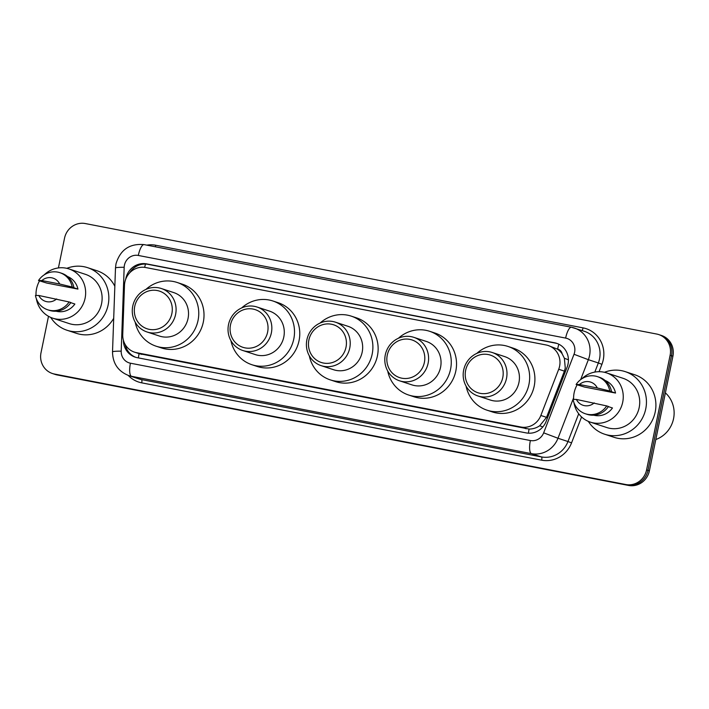 <?xml version="1.0" encoding="UTF-8"?>
<svg xmlns="http://www.w3.org/2000/svg" width="709" height="709" viewBox="0 0 709 709"><rect width="100%" height="100%" fill="white"/><g stroke="black" fill="none" stroke-linecap="round" stroke-linejoin="round"><path stroke-width="1.06" d="M139.061 353.631L529.074 429.051C532.876 429.069 536.429 427.97 539.717 425.746L546.542 417.353L564.408 371.135L565.268 368.06L564.373 358.249L562.131 353.8A6.097 5.814 -71.8 0 0 557.611 349.138A18.301 5.495 -79.1 0 1 558.843 344.219M558.71 369.265A18.301 17.441 -71.8 0 0 559.605 366.198A18.301 17.441 -71.8 0 0 548.181 345.505A18.301 17.441 -71.8 0 0 546.143 344.973L145.682 267.532A18.301 17.441 -71.8 0 0 124.483 285.293L122.737 334.63A18.301 17.441 -71.8 0 0 134.542 352.169A18.301 17.441 -71.8 0 0 136.58 352.692L520.929 427.022A18.301 17.441 -71.8 0 0 540.843 415.474L558.71 369.265L564.408 371.135M557.611 349.138L557.309 349.085A18.301 17.441 108.2 0 1 562.131 353.8M557.309 349.085L548.181 345.505M123.41 340.329A18.301 17.441 -71.8 0 0 135.233 357.168A18.301 17.441 -71.8 0 0 137.262 357.69L526.238 432.915A18.301 17.441 -71.8 0 0 546.152 421.368L567.147 367.067A18.301 17.441 -71.8 0 0 568.042 364.009A18.301 17.441 -71.8 0 0 556.609 343.307A18.301 17.441 -71.8 0 0 554.58 342.775L146.674 263.899A18.301 17.441 -71.8 0 0 125.732 279.142M129.605 272.938A18.301 17.441 108.2 0 1 148.075 264.36L555.98 343.236A18.301 17.441 108.2 0 1 557.309 343.555M58.422 267.931L64.537 238.162A18.301 17.441 108.2 0 1 85.346 223.557L656.658 334.036A18.301 17.441 108.2 0 1 658.688 334.559A18.301 17.441 108.2 0 1 670.12 355.262L646.581 469.925A18.301 17.441 108.2 0 1 625.763 484.522L54.46 374.042A18.301 17.441 108.2 0 1 52.431 373.519A18.301 17.441 108.2 0 1 40.998 352.816L48.496 316.303M658.688 334.559L661.497 335.481A18.301 17.441 108.2 0 1 672.921 356.184L649.391 470.838L647.982 470.377A18.301 17.441 108.2 0 1 627.173 484.983L55.86 374.503A18.301 17.441 108.2 0 1 53.831 373.98A18.301 17.441 108.2 0 0 55.86 374.503L627.173 484.983A18.301 17.441 108.2 0 0 647.982 470.377L671.52 355.723L647.982 470.377L646.581 469.925M660.088 335.02A18.301 17.441 108.2 0 1 671.52 355.723A18.301 17.441 108.2 0 0 660.088 335.02M135.942 357.38A18.301 17.441 108.2 0 1 125.201 344.556M649.391 470.838A18.301 17.441 108.2 0 1 628.573 485.443L57.261 374.964A18.301 17.441 108.2 0 1 55.231 374.441L52.431 373.519M665.396 392.875A27.447 26.162 108.2 0 1 673.55 418.7A27.447 26.162 108.2 0 1 655.816 439.527M604.44 372.296A32.942 31.4 108.2 0 1 625.17 371.613A32.942 31.4 108.2 0 1 645.748 408.88A32.942 31.4 108.2 0 1 604.617 434.209A32.942 31.4 108.2 0 1 588.319 421.368M625.17 371.613L634.635 374.724A32.942 31.4 108.2 0 1 655.205 411.982A32.942 31.4 108.2 0 1 614.083 437.32L604.617 434.209M573.616 399.397A25.923 24.709 108.2 0 1 574.139 392.804A25.923 24.709 108.2 0 1 577.153 384.819M581.814 378.819A25.923 24.709 108.2 0 1 606.514 372.872A25.923 24.709 108.2 0 1 622.706 402.198A25.923 24.709 108.2 0 1 590.331 422.13A25.923 24.709 108.2 0 1 573.962 402.703M606.514 372.872L622.981 378.278A25.923 24.709 108.2 0 1 639.172 407.604A25.923 24.709 108.2 0 1 606.807 427.545L590.331 422.13M608.366 406.629L612.47 407.976A18.301 17.441 108.2 0 1 593.69 415.182M594.239 402.889A12.204 11.628 108.2 0 1 576.408 399.442L606.709 405.92A19.524 18.611 108.2 0 1 585.324 413.746A19.524 18.611 108.2 0 1 573.049 399.406L576.408 399.442M606.709 405.92L608.464 406.496A19.524 18.611 108.2 0 1 587.07 414.322L585.324 413.746M610.281 391.324L615.536 393.052L584.376 387.025L576.116 384.482A19.524 18.611 108.2 0 1 597.501 376.656A19.524 18.611 108.2 0 1 609.775 390.987L611.53 391.563L610.281 391.324M605.096 380.467A18.301 17.441 108.2 0 1 615.536 393.052M579.466 384.517A12.204 11.628 108.2 0 1 597.306 387.965L579.466 384.517L576.116 384.482M597.306 387.965L609.775 390.987M597.501 376.656L599.256 377.232A19.524 18.611 108.2 0 1 611.53 391.563M465.636 370.355A19.825 18.895 108.2 0 1 488.191 354.544A19.825 18.895 108.2 0 1 502.778 377.543A19.825 18.895 108.2 0 1 480.223 393.353A19.825 18.895 108.2 0 1 465.636 370.355M463.659 370.089A22.874 21.802 108.2 0 1 492.223 352.506A22.874 21.802 108.2 0 1 506.51 378.376A22.874 21.802 108.2 0 1 477.946 395.968A22.874 21.802 108.2 0 1 463.659 370.089M477.946 395.968L490.389 400.053A22.874 21.802 -71.8 0 0 518.953 382.461A22.874 21.802 -71.8 0 0 504.666 356.592L492.223 352.506M476.829 353.392A33.553 31.985 108.2 0 1 507.99 346.444A33.553 31.985 108.2 0 1 528.949 384.402A33.553 31.985 108.2 0 1 487.056 410.201A33.553 31.985 108.2 0 1 466.079 386.121M507.99 346.444L513.254 348.172A33.553 31.985 108.2 0 1 534.205 386.121A33.553 31.985 108.2 0 1 492.312 411.929L487.056 410.201M387.256 355.2A19.825 18.895 108.2 0 1 409.811 339.381A19.825 18.895 108.2 0 1 424.39 362.379A19.825 18.895 108.2 0 1 401.843 378.198A19.825 18.895 108.2 0 1 387.256 355.2M385.279 354.934A22.874 21.802 108.2 0 1 413.834 337.342A22.874 21.802 108.2 0 1 428.121 363.221A22.874 21.802 108.2 0 1 399.566 380.813A22.874 21.802 108.2 0 1 385.279 354.934M399.566 380.813L412.009 384.898A22.874 21.802 -71.8 0 0 440.564 367.306A22.874 21.802 -71.8 0 0 426.277 341.428L413.834 337.342M398.44 338.237A33.553 31.985 108.2 0 1 429.61 331.289A33.553 31.985 108.2 0 1 450.561 369.238A33.553 31.985 108.2 0 1 408.676 395.037A33.553 31.985 108.2 0 1 387.69 370.967M429.61 331.289L434.865 333.017A33.553 31.985 108.2 0 1 455.825 370.967A33.553 31.985 108.2 0 1 413.932 396.765L408.676 395.037M308.876 340.045A19.825 18.895 108.2 0 1 331.422 324.226A19.825 18.895 108.2 0 1 346.01 347.224A19.825 18.895 108.2 0 1 323.455 363.043A19.825 18.895 108.2 0 1 308.876 340.045M306.891 339.779A22.874 21.802 108.2 0 1 335.454 322.187A22.874 21.802 108.2 0 1 349.741 348.066A22.874 21.802 108.2 0 1 321.177 365.658A22.874 21.802 108.2 0 1 306.891 339.779M321.177 365.658L333.62 369.743A22.874 21.802 -71.8 0 0 362.184 352.151A22.874 21.802 -71.8 0 0 347.897 326.273L335.454 322.187M320.06 323.082A33.553 31.985 108.2 0 1 351.23 316.134A33.553 31.985 108.2 0 1 372.181 354.083A33.553 31.985 108.2 0 1 330.288 379.882A33.553 31.985 108.2 0 1 309.31 355.812M351.23 316.134L356.485 317.854A33.553 31.985 108.2 0 1 377.436 355.812A33.553 31.985 108.2 0 1 335.552 381.61L330.288 379.882M230.487 324.882A19.825 18.895 108.2 0 1 253.042 309.071A19.825 18.895 108.2 0 1 267.621 332.069A19.825 18.895 108.2 0 1 245.075 347.88A19.825 18.895 108.2 0 1 230.487 324.882M228.511 324.625A22.874 21.802 108.2 0 1 257.075 307.032A22.874 21.802 108.2 0 1 271.361 332.911A22.874 21.802 108.2 0 1 242.797 350.494A22.874 21.802 108.2 0 1 228.511 324.625M242.797 350.494L255.24 354.58A22.874 21.802 -71.8 0 0 283.804 336.997A22.874 21.802 -71.8 0 0 269.509 311.118L257.075 307.032M241.68 307.919A33.553 31.985 108.2 0 1 272.841 300.971A33.553 31.985 108.2 0 1 293.801 338.929A33.553 31.985 108.2 0 1 251.908 364.727A33.553 31.985 108.2 0 1 230.93 340.657M272.841 300.971L278.105 302.699A33.553 31.985 108.2 0 1 299.056 340.657A33.553 31.985 108.2 0 1 257.163 366.456L251.908 364.727M134.737 306.368A19.825 18.895 108.2 0 1 157.292 290.548A19.825 18.895 108.2 0 1 171.87 313.546A19.825 18.895 108.2 0 1 149.324 329.366A19.825 18.895 108.2 0 1 134.737 306.368M132.76 306.102A22.874 21.802 108.2 0 1 161.315 288.51A22.874 21.802 108.2 0 1 175.61 314.388A22.874 21.802 108.2 0 1 147.047 331.98A22.874 21.802 108.2 0 1 132.76 306.102M147.047 331.98L159.49 336.066A22.874 21.802 -71.8 0 0 188.045 318.474A22.874 21.802 -71.8 0 0 173.758 292.595L161.315 288.51M145.921 289.405A33.553 31.985 108.2 0 1 177.09 282.457A33.553 31.985 108.2 0 1 198.05 320.406A33.553 31.985 108.2 0 1 156.157 346.214A33.553 31.985 108.2 0 1 135.18 322.134M177.09 282.457L182.346 284.185A33.553 31.985 108.2 0 1 203.306 322.134A33.553 31.985 108.2 0 1 161.413 347.933L156.157 346.214M66.832 268.33A32.942 31.4 108.2 0 1 87.57 267.656A32.942 31.4 108.2 0 1 108.149 304.914A32.942 31.4 108.2 0 1 67.018 330.252A32.942 31.4 108.2 0 1 50.72 317.41M87.57 267.656L97.036 270.767A32.942 31.4 108.2 0 1 114.84 286.285M36.017 295.44A25.923 24.709 108.2 0 1 36.54 288.847A25.923 24.709 108.2 0 1 39.544 280.861M44.206 274.853A25.923 24.709 108.2 0 1 68.915 268.915A25.923 24.709 108.2 0 1 85.098 298.241A25.923 24.709 108.2 0 1 52.732 318.173A25.923 24.709 108.2 0 1 36.363 298.746M68.915 268.915L85.381 274.321A25.923 24.709 108.2 0 1 101.573 303.647A25.923 24.709 108.2 0 1 69.207 323.588L52.732 318.173M70.767 302.672L74.87 304.019A18.301 17.441 108.2 0 1 56.091 311.216M56.64 298.932A12.204 11.628 108.2 0 1 38.8 295.485L69.11 301.963A19.524 18.611 108.2 0 1 47.725 309.789A19.524 18.611 108.2 0 1 35.45 295.449L38.8 295.485M69.11 301.963L70.865 302.539A19.524 18.611 108.2 0 1 49.47 310.365L47.725 309.789M72.672 287.367L77.937 289.095L46.776 283.068L38.516 280.525A19.524 18.611 108.2 0 1 59.902 272.69A19.524 18.611 108.2 0 1 72.176 287.03L73.922 287.606L72.672 287.367M67.488 276.501A18.301 17.441 108.2 0 1 77.937 289.095M113.706 318.314A32.942 31.4 108.2 0 1 76.483 333.354L67.018 330.252M41.866 280.551A12.204 11.628 108.2 0 1 59.707 284.008L41.866 280.551L38.516 280.525M59.707 284.008L72.176 287.03M59.902 272.69L61.656 273.266A19.524 18.611 108.2 0 1 73.922 287.606M528.435 433.19A18.301 5.495 -79.1 0 1 529.074 429.051M539.717 425.746L542.819 426.942M138.415 357.912A18.301 5.495 -79.1 0 1 139.061 353.649M564.373 358.249L568.432 359.817M125.839 346.861A18.301 1.613 2 0 1 126.76 346.798M144.645 267.364A18.301 5.495 -79.1 0 1 145.531 264.067M546.542 417.353L540.843 415.474M526.193 428.75L520.929 427.022M141.844 354.42L136.58 352.692M555.98 343.236L554.58 342.775M574.618 352.24A12.204 11.628 -71.8 0 0 565.64 338.087L138.308 255.453A12.204 11.628 -71.8 0 0 124.43 265.184A12.204 11.628 -71.8 0 0 124.172 267.293L121.204 351.159A12.204 11.628 -71.8 0 0 130.429 363.203L530.367 440.537A12.204 11.628 -71.8 0 0 543.652 432.844L574.015 354.278A12.204 11.628 -71.8 0 0 574.618 352.24M144.264 244.658A12.204 3.66 100.9 0 0 144.131 244.623L571.463 327.257A12.204 3.66 100.9 0 1 571.605 327.292A24.398 23.255 108.2 0 1 574.308 328.001A24.398 23.255 108.2 0 1 589.551 355.599A24.398 23.255 108.2 0 1 588.355 359.685L598.343 362.964A24.398 23.255 -71.8 0 0 599.539 358.878A24.398 23.255 -71.8 0 0 584.296 331.28L571.463 327.257A12.204 3.66 100.9 0 0 565.64 338.087M138.308 255.453A12.204 3.66 100.9 0 1 144.131 244.623C129.632 243.32 120.255 249.745 115.984 263.881L115.487 268.011A12.204 1.072 2 0 1 124.172 267.293M146.772 245.137A27.447 26.162 108.2 0 1 155.741 245.243L583.082 327.877A3.049 0.913 -79.1 0 1 581.921 330.5M583.082 327.877A27.447 26.162 108.2 0 1 603.27 359.72A27.447 26.162 108.2 0 1 601.923 364.311L599.07 371.693M581.575 416.954L571.551 442.877A27.447 26.162 108.2 0 1 541.676 460.185L141.738 382.851A27.447 26.162 108.2 0 1 128.24 375.407M625.763 484.522L628.573 485.443M670.12 355.262L672.921 356.184M54.46 374.042L57.261 374.964M573.59 397.864L557.983 438.251L567.971 441.53L578.704 413.764M543.652 432.844L557.983 438.251A24.398 23.255 108.2 0 1 531.422 453.636L541.41 456.915A24.398 23.255 -71.8 0 0 567.971 441.53L571.551 442.877M574.015 354.278L588.355 359.685L580.636 379.643M594.816 372.083L598.343 362.964L601.923 364.311M530.367 440.537A12.204 3.66 100.9 0 0 531.422 453.636L131.484 376.293L141.472 379.581L541.41 456.915A3.049 0.913 -79.1 0 1 541.676 460.185M130.429 363.203A12.204 3.66 100.9 0 0 131.484 376.293A24.398 23.255 108.2 0 1 128.772 375.593L138.76 378.872A24.398 23.255 -71.8 0 0 141.472 379.581A3.049 0.913 -79.1 0 1 141.738 382.851M155.741 245.243A3.049 0.913 -79.1 0 1 155.28 246.776M115.487 268.011L112.518 351.877A12.204 1.072 2 0 1 121.204 351.159M148.075 264.36L146.674 263.899M139.815 353.897L134.542 352.169M112.518 351.877C112.731 363.46 118.146 371.365 128.772 375.593"/></g></svg>
